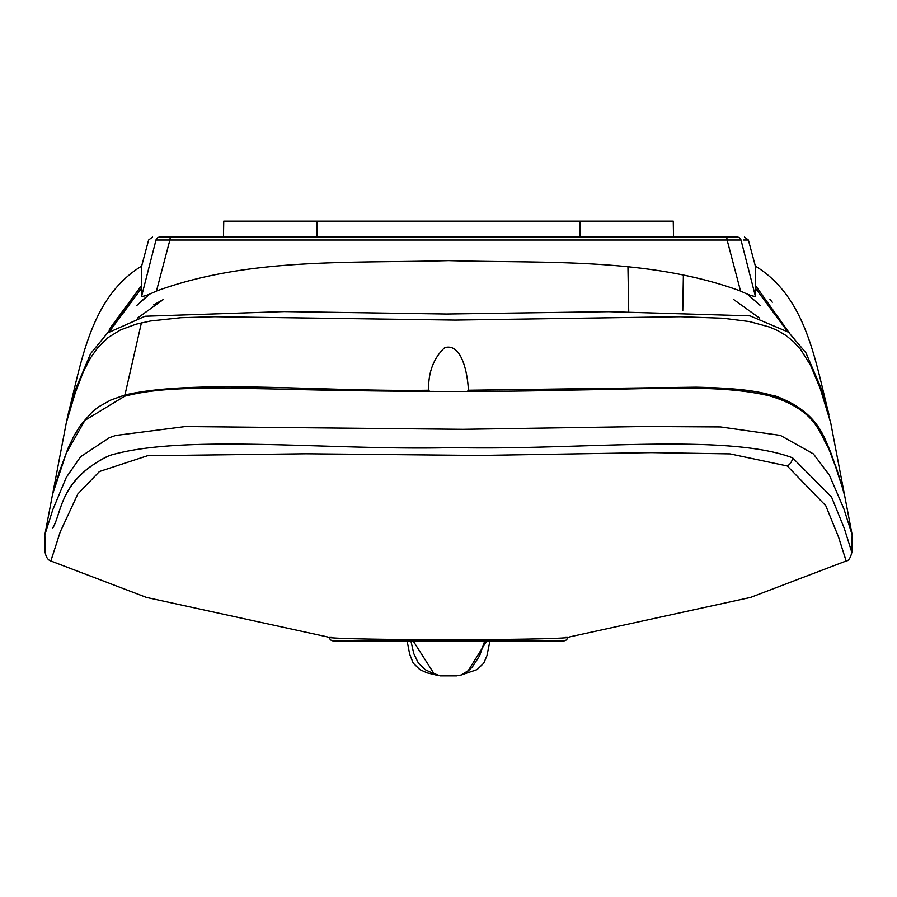 <?xml version="1.0" encoding="UTF-8"?>
<svg xmlns="http://www.w3.org/2000/svg" width="897" height="897" viewBox="0 0 897 897"><rect width="100%" height="100%" fill="white"/><g stroke="black" fill="none" stroke-linecap="round" stroke-linejoin="round"><path stroke-width="1.35" d="M223.476 237.077L223.745 221.133L673.255 221.133L673.524 237.077M68.744 412.093L75.841 388.502L90.608 353.642L107.528 332.966L145.056 316.249L284.226 311.584L446.65 314.017L608.682 311.674L749.993 315.845L788.519 332.204L805.876 352.756L820.968 387.885L830.7 422.767L820.183 388.39L810.596 365.359L800.629 349.471L793.621 341.723L785.974 335.478L778.215 330.836L769.648 327.069L749.511 321.575L723.161 318.233L680.475 316.719L455.272 320.083L214.753 316.719L180.97 317.706L150.505 320.991L135.974 324.198L120.445 329.939L108.021 337.631L98.053 347.285L90.384 358.116L83.275 371.896L75.281 392.796L66.311 422.745L67.948 414.963C81.638 361.76 90.395 297.299 141.636 266.106L148.622 240.026L152.468 237.077M429.697 391.44L428.575 390.229C320.005 391.978 195.154 378.803 124.941 394.972L110.566 400.14L98.524 406.913L92.716 411.443L81.055 424.371L74.216 435.404L67.937 448.556L59.314 471.945L52.822 493.171L66.344 422.521M769.94 299.295L772.295 302.233M755.364 285.358L789.169 332.72M755.364 288.116L787.42 331.329M137.465 318.099L163.422 299.486L153.656 304.868M109.591 331.318L141.636 288.116M107.842 332.709L141.636 285.358L109.288 329.289M467.303 391.451L468.425 390.229L695.926 387.19C756.451 388.457 774.481 394.332 793.8 404.435C826.619 424.763 833.055 461.809 839.256 476.991L836.183 467.427C825.475 445.641 825.98 414.414 773.864 395.386M830.7 422.767L852.15 534.791L843.875 508.823L829.377 475.118L813.377 453.904L780.356 435.393L720.56 426.95L645.212 426.512L462.908 429.315L185.387 426.546L115.691 435.471L109.322 437.714L80.652 456.696L66.322 477.327L52.732 509.877L44.85 534.791L52.542 494.359L66.311 453.12L84.912 420.357L124.661 396.216C160.541 387.011 200.917 387.526 281.837 389.13C362.119 391.327 477.305 392.505 569.113 390.105C662.087 388.872 719.977 384.252 769.559 395.869C815.822 409.705 818.972 432.264 828.144 447.435C841.263 478.673 848.697 510.64 841.734 485.344C831.811 457.324 821.955 408.393 774.111 396.62M428.575 390.229C428.228 372.356 433.587 358.161 444.665 347.666C460.621 343.024 467.315 369.542 468.425 390.229M159.845 237.077L737.155 237.077C747.829 237.077 747.829 237.077 737.155 237.077A3.98 3.98 90 0 1 741 240.026C751.675 240.026 751.675 240.026 741 240.026L755.364 296.111C754.052 296.84 749.118 295.147 740.541 291.032C648.026 257.204 545.881 263.516 448.534 260.612C351.22 263.516 249.108 257.192 156.459 291.032C147.882 295.147 142.948 296.84 141.636 296.111L141.636 266.106L141.636 296.111L156 240.026C145.325 240.026 145.325 240.026 156 240.026C145.325 240.026 145.325 240.026 156 240.026A3.98 3.98 -90 0 1 159.845 237.077C149.171 237.077 149.171 237.077 159.845 237.077M683.424 237.077L676.08 237.077M220.92 237.077L204.998 237.077M755.364 296.111L755.364 266.106L755.364 296.111M740.541 291.032L727.108 240.026L169.892 240.026L156.459 291.032M743.467 240.026L748.378 240.026L755.364 266.106C806.594 297.299 815.362 361.749 829.052 414.952M156 240.026L220.976 240.026M676.024 240.026L683.469 240.026M719.652 240.026L725.46 240.026M682.763 310.754L683.391 274.516M628.719 311.237L627.945 267.194M741 240.026L727.108 240.026L726.738 237.077M169.892 240.026L170.262 237.077M140.313 301.807L149.922 293.913L136.692 305.541M733.589 299.486L759.535 318.099M747.078 293.913L760.308 305.541L747.078 293.913M484.728 641.03L479.615 655.797L472.394 666.897L469.008 670.16L461.136 675.049L453.994 675.867M486.69 641.03L467.158 672.391L462.717 674.118M435.583 674.903L443.006 675.867M456.909 675.867L440.315 675.867L433.935 673.535L413.214 641.03M410.904 641.03L413.786 653.61L418.428 663.186L425.279 669.7L434.776 674.208M106.978 456.595C59.381 481.084 61.803 512.759 52.856 527.918L53.102 527.167C62.364 511.716 59.494 479.189 109.501 455.53L109.58 455.497C183.795 433.273 332.888 450.967 453.96 447.581C574.685 450.63 726.009 432.421 792.623 457.862L831.519 496.983L844.256 528.266L851.847 552.417L852.15 534.791M50.86 560.995L60.267 531.775L77.826 493.967L99.432 471.519L147.489 455.743L306.124 453.781L479.738 455.452L651.334 452.626L730.068 453.893L787.252 465.969L825.801 505.751L838.516 536.955L846.14 560.995L750.531 597.424L569.875 636.836C577.298 640.615 319.724 640.615 327.125 636.836L146.469 597.424L50.86 560.995C47.945 560.053 46.05 557.183 45.153 552.417L44.85 534.791M316.989 237.077L316.989 221.133M580.011 237.077L580.011 221.133M124.941 394.972L141.412 322.819M563.238 640.985L333.157 641.03L563.238 640.985M333.157 641.03L330.331 639.864L329.165 637.117L331.991 637.117M565.009 637.117L567.835 637.117L566.669 639.864L563.843 641.03M787.252 465.969A9.564 8.252 -64.9 0 0 792.623 457.862M748.378 240.026L744.532 237.077M461.417 674.903L477.103 669.599L483.73 663.208L486.959 655.617L489.93 641.03M407.126 641.03L409.682 654.216L413.214 663.13L419.785 669.554L427.062 672.862L436.088 674.993M846.14 560.995C848.54 560.928 850.446 558.069 851.847 552.417"/></g></svg>

